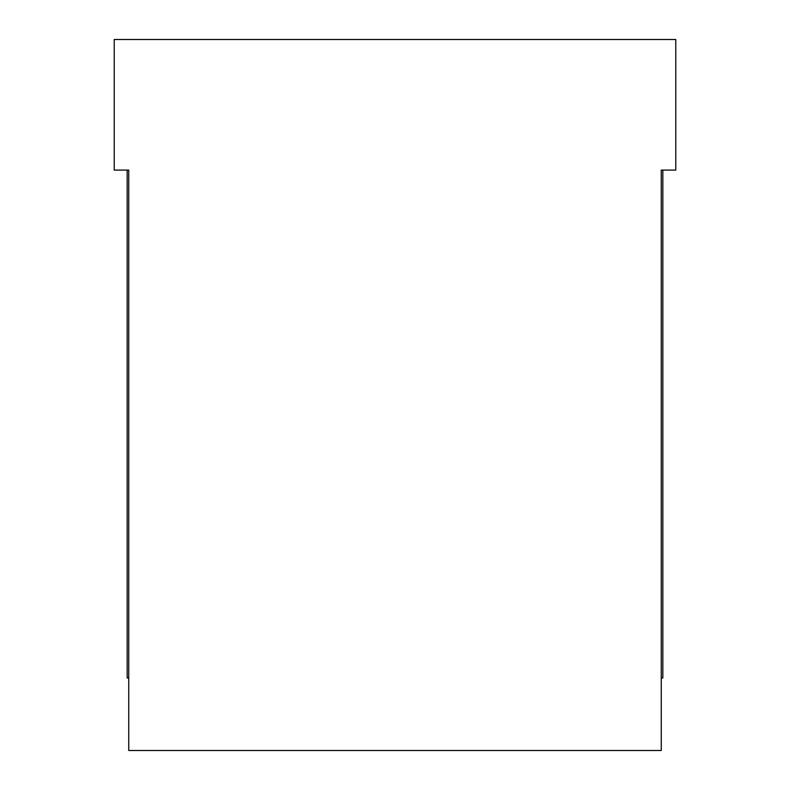 <?xml version="1.0" encoding="UTF-8"?>
<svg xmlns="http://www.w3.org/2000/svg" width="790" height="790" viewBox="0 0 790 790"><rect width="100%" height="100%" fill="white"/><g stroke="black" fill="none" stroke-linecap="round" stroke-linejoin="round"><path stroke-width="1.19" d="M661.26 532.845L661.26 170.087L675.776 170.087L675.776 39.5L114.224 39.5L114.224 170.087L128.74 170.087L128.74 532.845M661.26 677.948L662.83 677.948L662.83 170.087M128.74 677.948L127.17 677.948L127.17 170.087M661.26 170.087L661.26 750.5L128.74 750.5L128.74 170.087"/></g></svg>
